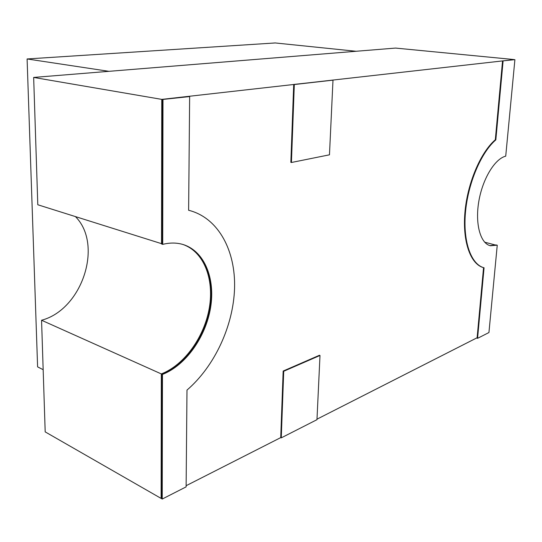 <?xml version="1.0" encoding="UTF-8"?>
<svg xmlns="http://www.w3.org/2000/svg" width="542" height="542" viewBox="0 0 542 542"><rect width="100%" height="100%" fill="white"/><g stroke="black" fill="none" stroke-linecap="round" stroke-linejoin="round"><path stroke-width="0.81" d="M27.1 58.956L108.949 71.327L356.141 51.273L275.194 42.953L27.1 58.956L37.601 366.88L43.164 369.678M294.313 84.532L332.991 80.148L293.71 84.45L290.844 162.363L291.433 162.485L294.313 84.532L293.71 84.45M332.991 80.148L329.468 154.816L291.433 162.485M283.168 371.046L280.722 437.611L281.264 437.855L316.968 419.677L319.997 355.471L319.448 355.267L283.168 371.046L283.723 371.263L319.997 355.471M281.264 437.855L283.723 371.263M484.65 242.166L496.208 245.235M162.126 243.853L37.798 204.761L33.658 77.431L161.76 99.382L513.809 59.647M161.53 244.002L161.76 99.382M161.13 498.416L161.326 373.926L41.558 320.247L45.189 431.886L161.13 498.416L161.679 498.139M33.658 77.431L395.511 48.075L513.816 59.532M477.109 337.747L316.989 419.169M280.722 437.611L186.13 485.707M75.562 216.739C103.353 244.72 82.323 309.529 41.558 320.247M496.235 244.916L489.948 245.628M161.326 373.926C184.585 364.881 204.456 336.724 209.347 307.727C214.314 278.737 203.684 251.461 182.756 244.422M189.646 96.571L162.376 99.491L189.646 96.571L188.623 210.282L190.222 210.696C218.921 218.866 235.702 251.17 234.557 288.398C233.331 325.708 214.801 366.141 186.99 390.084L186.116 486.872L162.227 499.046L161.679 498.735L161.895 374.183C185.208 365.105 205.113 336.812 209.957 307.734C214.876 278.663 204.11 251.38 183.047 244.51M189.924 210.614L188.623 210.262M162.376 99.491L162.119 244.191L162.715 244.374L162.986 99.593M161.895 374.183L162.465 374.441C185.831 365.328 205.777 336.9 210.567 307.741C215.438 278.581 204.53 251.292 183.345 244.605C176.922 242.613 170.046 242.538 162.715 244.374M162.465 374.441L162.227 499.046M497.251 245.16L490.456 245.763C480.469 243.582 474.968 224.124 478.776 201.604C482.488 179.097 494.751 158.786 505.72 156.164L514.9 59.64L502.549 60.928L495.307 139.768C480.429 152.532 467.326 183.569 464.901 212.715C462.407 241.901 470.68 264.415 483.552 267.653L484.06 267.782L477.57 338.33L488.938 332.537L497.251 245.16L490.198 245.695M514.9 59.64L502.549 60.928M503.098 60.982L495.835 139.856L495.307 139.768M484.06 267.782C471.194 264.543 462.929 242.023 465.429 212.83C467.861 183.677 480.971 152.627 495.835 139.856M483.552 267.653L477.075 338.174L477.57 338.33M190.222 210.696L189.625 210.533"/></g></svg>
